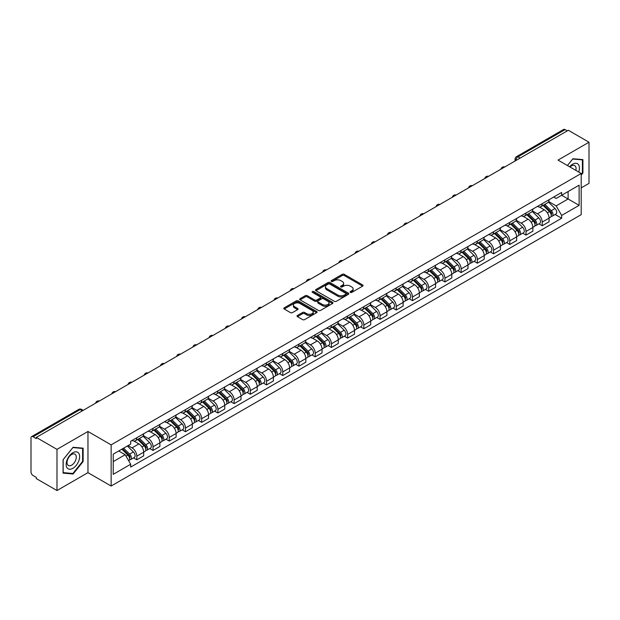 <?xml version="1.0" encoding="UTF-8"?>
<svg xmlns="http://www.w3.org/2000/svg" width="620" height="620" viewBox="0 0 620 620"><rect width="100%" height="100%" fill="white"/><g stroke="black" fill="none" stroke-linecap="round" stroke-linejoin="round"><path stroke-width="0.93" d="M350.362 292.384A1.008 0.581 0 0 0 351.788 292.384L362.63 286.13A1.442 0.829 0 0 0 363.056 285.541A1.442 0.829 0 0 0 362.63 284.952L344.263 274.342A1.442 0.829 0 0 0 342.224 274.342L331.382 280.604A1.008 0.581 0 0 0 331.088 281.015A1.008 0.581 0 0 0 331.382 281.426A1.008 0.581 0 0 0 332.808 281.426L334.211 280.62A4.619 2.666 0 0 1 340.744 280.62L342.279 281.503A4.619 2.666 0 0 1 343.627 283.387A4.619 2.666 0 0 1 342.279 285.27L340.876 286.084A1.008 0.581 0 0 0 340.574 286.494A1.008 0.581 0 0 0 340.876 286.905A1.008 0.581 0 0 0 342.302 286.905L343.705 286.099A4.619 2.666 0 0 1 350.23 286.099L351.765 286.983A4.619 2.666 0 0 1 353.113 288.866A4.619 2.666 0 0 1 351.765 290.749L350.362 291.563A1.008 0.581 0 0 0 350.067 291.974A1.008 0.581 0 0 0 350.362 292.384L350.362 291.563M297.429 315.464A1.442 0.829 0 0 0 297.011 316.053A1.442 0.829 0 0 0 297.429 316.642L302.583 319.618A1.442 0.829 0 0 0 304.622 319.618L316.665 312.666A1.442 0.829 0 0 0 317.091 312.077A1.442 0.829 0 0 0 316.665 311.488L298.298 300.886A1.442 0.829 0 0 0 296.259 300.886L284.216 307.838A1.442 0.829 0 0 0 283.797 308.427A1.442 0.829 0 0 0 284.216 309.016L290.439 312.604A1.442 0.829 0 0 0 292.485 312.604L297.639 309.628A1.442 0.829 0 0 0 298.057 309.039A1.442 0.829 0 0 0 297.639 308.45L294.547 306.668A3.86 2.232 0 0 1 293.415 305.094A3.86 2.232 0 0 1 295.802 303.033A3.86 2.232 0 0 1 300.01 303.521L312.1 310.504A3.86 2.232 0 0 1 313.232 312.077A3.86 2.232 0 0 1 310.845 314.131A3.86 2.232 0 0 1 306.637 313.65L304.622 312.488A1.442 0.829 0 0 0 302.583 312.488L297.429 315.464L297.429 316.642M111.143 444.865L87.963 431.481L56.986 449.368L36.301 437.425L568.315 130.27L589 142.213L558.023 160.1L581.204 173.476L111.143 444.865L111.143 486.034L581.204 214.652L581.204 173.476M334.32 301.297A1.442 0.829 0 0 0 336.358 301.297L348.401 294.345A1.442 0.829 0 0 0 348.82 293.756A1.442 0.829 0 0 0 348.401 293.167L330.034 282.565A1.442 0.829 0 0 0 327.988 282.565L315.952 289.517A1.442 0.829 0 0 0 315.526 290.106A1.442 0.829 0 0 0 315.952 290.695L334.32 301.297M312.837 292.601A1.008 0.581 0 0 1 313.86 292.749L313.86 291.547L332.529 302.328A1.442 0.829 0 0 1 332.956 302.917A1.442 0.829 0 0 1 332.529 303.506L320.494 310.457A1.442 0.829 0 0 1 318.447 310.457L300.088 299.855L300.088 298.677A1.442 0.829 0 0 0 299.662 299.266A1.442 0.829 0 0 0 300.088 299.855M300.088 298.677L305.234 295.701A1.442 0.829 0 0 1 307.28 295.701L314.728 300.003A1.442 0.829 0 0 0 316.766 300.003L320.183 298.026A1.442 0.829 0 0 0 320.61 297.437A1.442 0.829 0 0 0 320.183 296.848L312.433 292.369A1.008 0.581 0 0 1 312.131 291.958A1.008 0.581 0 0 1 312.759 291.423A1.008 0.581 0 0 1 313.86 291.547M56.986 449.368L56.986 490.536L36.301 478.594L36.301 477.392L33.077 475.532A2.937 1.697 -120 0 1 31 471.936L31 437.96A2.937 1.697 -120 0 1 31.612 436.62L78.701 409.433A2.937 1.697 60 0 1 80.166 409.58L33.077 436.767A2.937 1.697 -120 0 0 31.612 436.62M581.204 187.883L589 183.381L589 142.213M56.986 490.536L87.963 472.649L111.143 486.034M36.301 437.425L36.301 438.627L33.077 436.767M520.188 158.054L518.002 156.798A2.937 1.697 60 0 0 516.53 156.651L563.619 129.464A2.937 1.697 60 0 1 565.091 129.611L518.002 156.798A2.937 1.697 120 0 0 515.925 160.394L515.925 160.518M567.277 130.867L565.091 129.611M542.221 203.67A6.766 3.906 60 0 1 540.826 206.7L547.685 202.74A6.766 3.906 -120 0 0 549.08 199.71M532.487 210.947L537.439 213.807A6.766 3.906 60 0 1 542.221 222.092L549.08 218.131A6.766 3.906 -120 0 0 544.298 209.847L539.392 207.01M549.08 218.131L549.08 221.79L542.221 225.75L538.935 223.851M540.826 206.7A6.766 3.906 60 0 1 537.494 206.398M542.221 222.092L542.221 225.75M526.008 213.032A6.766 3.906 60 0 1 524.605 216.062L531.464 212.102A6.766 3.906 -120 0 0 532.867 209.072M522.714 233.213L526.008 235.112L532.867 231.151L532.867 227.494A6.766 3.906 -120 0 0 528.085 219.209L523.171 216.372M524.605 216.062A6.766 3.906 60 0 1 521.281 215.76M516.266 220.309L521.226 223.169A6.766 3.906 60 0 1 526.008 231.454L526.008 235.112M509.787 222.394A6.766 3.906 60 0 1 508.392 225.424L515.251 221.464A6.766 3.906 -120 0 0 516.654 218.434M506.501 242.575L509.787 244.474L516.654 240.513L516.654 236.856A6.766 3.906 -120 0 0 511.872 228.571L506.959 225.734M508.392 225.424A6.766 3.906 60 0 1 505.06 225.122M500.053 229.671L505.006 232.531A6.766 3.906 60 0 1 509.787 240.816L509.787 244.474M493.574 231.756A6.766 3.906 60 0 1 492.171 234.786L499.038 230.826A6.766 3.906 -120 0 0 500.433 227.796M490.288 251.937L493.574 253.836L500.433 249.876L500.433 246.218A6.766 3.906 -120 0 0 495.651 237.933L490.746 235.104M492.171 234.786A6.766 3.906 60 0 1 488.847 234.484M483.84 239.033L488.793 241.893A6.766 3.906 60 0 1 493.574 250.178L493.574 253.836M477.361 241.118A6.766 3.906 60 0 1 475.959 244.148L482.817 240.188A6.766 3.906 -120 0 0 484.22 237.158M474.068 261.299L477.361 263.198L484.22 259.238L484.22 255.579A6.766 3.906 -120 0 0 479.438 247.295L474.525 244.466M475.959 244.148A6.766 3.906 60 0 1 472.626 243.846M467.62 248.395L472.579 251.255A6.766 3.906 60 0 1 477.361 259.54L477.361 263.198M461.14 250.48A6.766 3.906 60 0 1 459.746 253.51L466.604 249.55A6.766 3.906 -120 0 0 467.999 246.52M457.854 270.661L461.14 272.567L467.999 268.599L467.999 264.942A6.766 3.906 -120 0 0 463.218 256.657L458.312 253.828M459.746 253.51A6.766 3.906 60 0 1 456.413 253.208M451.407 257.757L456.359 260.617A6.766 3.906 60 0 1 461.14 268.902L461.14 272.567M444.928 259.842A6.766 3.906 60 0 1 443.525 262.872L450.384 258.912A6.766 3.906 -120 0 0 451.786 255.882M441.634 280.031L444.928 281.929L451.786 277.962L451.786 274.303A6.766 3.906 -120 0 0 447.005 266.019L442.091 263.19M443.525 262.872A6.766 3.906 60 0 1 440.2 262.57M435.186 267.119L440.146 269.987A6.766 3.906 60 0 1 444.928 278.264L444.928 281.929M428.707 269.204A6.766 3.906 60 0 1 427.312 272.242L434.171 268.274A6.766 3.906 -120 0 0 435.573 265.244M425.421 289.393L428.707 291.292L435.573 287.331L435.573 283.666A6.766 3.906 -120 0 0 430.792 275.381L425.878 272.552M427.312 272.242A6.766 3.906 60 0 1 423.979 271.932M418.973 276.481L423.925 279.349A6.766 3.906 60 0 1 428.707 287.626L428.707 291.292M412.494 278.566A6.766 3.906 60 0 1 411.091 281.604L417.957 277.636A6.766 3.906 -120 0 0 419.353 274.606M409.208 298.755L412.494 300.654L419.353 296.693L419.353 293.028A6.766 3.906 -120 0 0 414.571 284.751L409.665 281.914M411.091 281.604A6.766 3.906 60 0 1 407.766 281.294M402.76 285.843L407.712 288.711A6.766 3.906 60 0 1 412.494 296.988L412.494 300.654M396.281 287.928A6.766 3.906 60 0 1 394.878 290.966L401.737 287.006A6.766 3.906 -120 0 0 403.139 283.968M392.987 308.117L396.281 310.015L403.139 306.055L403.139 302.389A6.766 3.906 -120 0 0 398.358 294.113L393.444 291.276M394.878 290.966A6.766 3.906 60 0 1 391.546 290.656M386.539 295.213L391.499 298.073A6.766 3.906 60 0 1 396.281 306.35L396.281 310.015M380.06 297.29A6.766 3.906 60 0 1 378.665 300.328L385.524 296.368A6.766 3.906 -120 0 0 386.919 293.33M376.774 317.479L380.06 319.378L386.919 315.417L386.919 311.752A6.766 3.906 -120 0 0 382.137 303.474L377.231 300.638M378.665 300.328A6.766 3.906 60 0 1 375.333 300.018M370.326 304.575L375.278 307.435A6.766 3.906 60 0 1 380.06 315.712L380.06 319.378M363.847 306.652A6.766 3.906 60 0 1 362.444 309.69L369.303 305.73A6.766 3.906 -120 0 0 370.706 302.692M360.553 326.841L363.847 328.74L370.706 324.779L370.706 321.113A6.766 3.906 -120 0 0 365.924 312.837L361.01 310M362.444 309.69A6.766 3.906 60 0 1 359.12 309.38M354.105 313.937L359.065 316.797A6.766 3.906 60 0 1 363.847 325.074L363.847 328.74M347.626 316.014A6.766 3.906 60 0 1 346.231 319.052L353.09 315.092A6.766 3.906 -120 0 0 354.493 312.054M344.34 336.203L347.626 338.101L354.493 334.141L354.493 330.476A6.766 3.906 -120 0 0 349.711 322.199L344.798 319.362M346.231 319.052A6.766 3.906 60 0 1 342.899 318.742M337.892 323.299L342.844 326.159A6.766 3.906 60 0 1 347.626 334.436L347.626 338.101M331.413 325.376A6.766 3.906 60 0 1 330.01 328.414L336.877 324.454A6.766 3.906 -120 0 0 338.272 321.416M328.127 345.565L331.413 347.464L338.272 343.503L338.272 339.838A6.766 3.906 -120 0 0 333.49 331.56L328.585 328.724M330.01 328.414A6.766 3.906 60 0 1 326.686 328.104M321.679 332.661L326.632 335.521A6.766 3.906 60 0 1 331.413 343.798L331.413 347.464M315.2 334.738A6.766 3.906 60 0 1 313.798 337.776L320.656 333.816A6.766 3.906 -120 0 0 322.059 330.778M311.906 354.927L315.2 356.826L322.059 352.865L322.059 349.2A6.766 3.906 -120 0 0 317.277 340.923L312.364 338.086M313.798 337.776A6.766 3.906 60 0 1 310.465 337.466M305.459 342.023L310.419 344.883A6.766 3.906 60 0 1 315.2 353.16L315.2 356.826M298.979 344.1A6.766 3.906 60 0 1 297.585 347.138L304.443 343.178A6.766 3.906 -120 0 0 305.838 340.14M295.694 364.289L298.979 366.188L305.838 362.227L305.838 358.562A6.766 3.906 -120 0 0 301.056 350.285L296.151 347.448M297.585 347.138A6.766 3.906 60 0 1 294.252 346.828M289.246 351.385L294.198 354.245A6.766 3.906 60 0 1 298.979 362.529L298.979 366.188M282.767 353.462A6.766 3.906 60 0 1 281.364 356.5L288.222 352.54A6.766 3.906 -120 0 0 289.625 349.502M279.473 373.651L282.767 375.55L289.625 371.589L289.625 367.923A6.766 3.906 -120 0 0 284.844 359.647L279.93 356.81M281.364 356.5A6.766 3.906 60 0 1 278.039 356.19M273.025 360.747L277.985 363.607A6.766 3.906 60 0 1 282.767 371.892L282.767 375.55M266.546 362.824A6.766 3.906 60 0 1 265.151 365.862L272.01 361.902A6.766 3.906 -120 0 0 273.412 358.864M263.26 383.013L266.546 384.912L273.412 380.951L273.412 377.286A6.766 3.906 -120 0 0 268.63 369.009L263.717 366.172M265.151 365.862A6.766 3.906 60 0 1 261.818 365.56M256.812 370.109L261.764 372.969A6.766 3.906 60 0 1 266.546 381.254L266.546 384.912M250.333 372.186A6.766 3.906 60 0 1 248.93 375.224L255.797 371.264A6.766 3.906 -120 0 0 257.192 368.226M247.047 392.375L250.333 394.274L257.192 390.313L257.192 386.655A6.766 3.906 -120 0 0 252.41 378.371L247.504 375.534M248.93 375.224A6.766 3.906 60 0 1 245.605 374.922M240.599 379.471L245.551 382.331A6.766 3.906 60 0 1 250.333 390.615L250.333 394.274M234.12 381.548A6.766 3.906 60 0 1 232.717 384.586L239.576 380.626A6.766 3.906 -120 0 0 240.978 377.588M230.826 401.737L234.12 403.636L240.978 399.675L240.978 396.017A6.766 3.906 -120 0 0 236.197 387.733L231.283 384.896M232.717 384.586A6.766 3.906 60 0 1 229.385 384.284M224.378 388.833L229.338 391.693A6.766 3.906 60 0 1 234.12 399.978L234.12 403.636M217.899 390.91A6.766 3.906 60 0 1 216.504 393.948L223.363 389.988A6.766 3.906 -120 0 0 224.758 386.95M214.613 411.099L217.899 412.998L224.758 409.037L224.758 405.379A6.766 3.906 -120 0 0 219.984 397.094L215.07 394.258M216.504 393.948A6.766 3.906 60 0 1 213.172 393.646M208.165 398.195L213.117 401.055A6.766 3.906 60 0 1 217.899 409.339L217.899 412.998M201.686 400.272A6.766 3.906 60 0 1 200.283 403.31L207.142 399.35A6.766 3.906 -120 0 0 208.545 396.312M198.392 420.461L201.686 422.36L208.545 418.399L208.545 414.741A6.766 3.906 -120 0 0 203.763 406.457L198.85 403.62M200.283 403.31A6.766 3.906 60 0 1 196.958 403.008M191.944 407.557L196.904 410.417A6.766 3.906 60 0 1 201.686 418.702L201.686 422.36M185.465 409.634A6.766 3.906 60 0 1 184.07 412.672L190.929 408.712A6.766 3.906 -120 0 0 192.332 405.674M182.179 429.823L185.465 431.721L192.332 427.761L192.332 424.103A6.766 3.906 -120 0 0 187.55 415.818L182.637 412.982M184.07 412.672A6.766 3.906 60 0 1 180.738 412.37M175.731 416.919L180.683 419.779A6.766 3.906 60 0 1 185.465 428.064L185.465 431.721M169.252 418.996A6.766 3.906 60 0 1 167.85 422.034L174.716 418.074A6.766 3.906 -120 0 0 176.111 415.036M165.966 439.185L169.252 441.084L176.111 437.123L176.111 433.465A6.766 3.906 -120 0 0 171.329 425.18L166.424 422.344M167.85 422.034A6.766 3.906 60 0 1 164.525 421.732M159.518 426.281L164.471 429.141A6.766 3.906 60 0 1 169.252 437.425L169.252 441.084M153.039 428.358A6.766 3.906 60 0 1 151.637 431.396L158.495 427.436A6.766 3.906 -120 0 0 159.898 424.398M149.745 448.547L153.039 450.446L159.898 446.485L159.898 442.827A6.766 3.906 -120 0 0 155.116 434.543L150.203 431.706M151.637 431.396A6.766 3.906 60 0 1 148.304 431.094M143.298 435.643L148.258 438.503A6.766 3.906 60 0 1 153.039 446.788L153.039 450.446M136.819 437.72A6.766 3.906 60 0 1 135.424 440.758L142.282 436.798A6.766 3.906 -120 0 0 143.677 433.76M133.532 457.909L136.819 459.808L143.677 455.847L143.677 452.189A6.766 3.906 -120 0 0 138.903 443.904L133.99 441.068M135.424 440.758A6.766 3.906 60 0 1 132.091 440.456M128.092 445.586L132.037 447.865A6.766 3.906 60 0 1 136.819 456.15L136.819 459.808M553.707 197.036L556.156 198.447L579.126 185.179L568.106 191.541L568.106 198.989L556.156 205.887L548.7 201.585M113.227 461.613L125.178 454.708L130.688 464.248L113.227 474.331L113.227 454.166L130.688 444.083L130.688 441.262L561.658 192.44L561.658 195.261L579.126 205.344L561.658 215.427L556.156 205.887M579.126 185.179L579.126 205.344M130.688 464.248L130.688 467.069L561.658 218.248L561.658 215.427M581.204 175.127L582.916 172.995L582.916 159.619L572.888 158.728L567.424 165.525M87.963 431.481L87.963 472.649M63.069 473.13L73.098 474.021L83.134 461.543L83.134 448.167L73.098 447.276L63.069 459.753L63.069 473.13M125.178 454.708L118.73 450.988M555.148 214.489L561.658 218.248M582.397 172.693L582.916 172.995M72.036 473.409L73.098 474.021M82.607 461.249L83.134 461.543M350.765 292.531L351.765 291.95A4.619 2.666 0 0 0 353.113 290.067L353.113 288.866M343.627 283.387L343.627 284.588A4.619 2.666 0 0 1 342.279 286.471L341.279 287.052M362.63 284.952L362.63 286.13L344.263 275.544A1.442 0.829 0 0 0 342.224 275.544L331.785 281.573M348.378 294.353L330.034 283.766A1.442 0.829 0 0 0 327.988 283.766L315.967 290.703L315.952 289.517M345.844 294.167A1.008 0.581 0 0 0 346.146 293.756A1.008 0.581 0 0 0 345.844 293.345L329.724 284.038A1.008 0.581 0 0 0 328.298 284.038L326.817 284.89A4.619 2.666 0 0 0 325.461 286.773A4.619 2.666 0 0 0 326.817 288.656L337.838 295.019A4.619 2.666 0 0 0 344.363 295.019L345.844 294.167L345.844 295.368A1.008 0.581 0 0 0 346.146 294.957L346.146 293.756M325.461 286.773L325.461 287.974A4.619 2.666 0 0 0 326.817 289.858L326.817 288.656M345.844 295.368L344.363 296.221A4.619 2.666 0 0 1 337.838 296.221L326.817 289.858M300.103 299.863L305.234 296.903L305.234 295.701M320.61 297.437L320.61 298.638A1.442 0.829 0 0 1 320.183 299.228L316.766 301.196A1.442 0.829 0 0 1 314.728 301.196L307.28 296.903A1.442 0.829 0 0 0 305.234 296.903M313.86 292.749L332.514 303.513M322.454 304.459A3.86 2.232 0 0 0 326.663 304.947A3.86 2.232 0 0 0 329.042 302.885A3.86 2.232 0 0 0 327.918 301.312L323.656 298.848A1.442 0.829 0 0 0 321.617 298.848L318.192 300.824A1.442 0.829 0 0 0 317.773 301.413A1.442 0.829 0 0 0 318.192 302.002L322.454 304.459L322.454 305.66A3.86 2.232 0 0 0 326.663 306.148A3.86 2.232 0 0 0 329.042 304.087L329.042 302.885M317.773 301.413L317.773 302.614A1.442 0.829 0 0 0 318.192 303.203L318.192 302.002M322.454 305.66L318.192 303.203M313.232 312.077L313.232 313.278A3.86 2.232 0 0 1 310.845 315.332A3.86 2.232 0 0 1 306.637 314.851L304.622 313.689A1.442 0.829 0 0 0 302.583 313.689L297.453 316.649M293.415 305.094L293.415 306.296A3.86 2.232 0 0 0 294.547 307.869L294.547 306.668M297.615 309.644L294.547 307.869M316.665 311.488L316.665 312.666L298.298 302.087A1.442 0.829 0 0 0 296.259 302.087L284.239 309.024L284.216 307.838M543.097 205.391L549.483 211.691A3.674 2.124 60 0 1 550.452 217.202L549.08 217.992M544.368 206.646L547.08 208.212M543.802 204.98L550.8 211.885A1.767 1.015 60 0 1 551.265 214.528A1.767 1.015 60 0 1 551.103 214.59M544.864 204.368L551.25 210.668A3.674 2.124 60 0 1 552.218 216.179A3.674 2.124 60 0 1 551.11 216.303M548.437 202.042L554.993 208.514A3.674 2.124 60 0 1 555.962 214.024L552.218 216.179M526.876 214.753L533.27 221.053A3.674 2.124 60 0 1 534.239 226.563L532.867 227.354M528.155 216.008L530.86 217.574M527.589 214.342L534.587 221.247A1.767 1.015 60 0 1 535.052 223.89A1.767 1.015 60 0 1 534.889 223.952M528.643 213.729L535.037 220.038A3.674 2.124 60 0 1 536.005 225.548A3.674 2.124 60 0 1 534.897 225.665M532.224 211.404L538.78 217.876A3.674 2.124 60 0 1 539.749 223.386L536.005 225.548M510.663 224.115L517.049 230.415A3.674 2.124 60 0 1 518.018 235.926L516.646 236.716M511.934 225.37L514.646 226.935M511.368 223.704L518.366 230.609A1.767 1.015 60 0 1 518.832 233.252A1.767 1.015 60 0 1 518.669 233.314M512.43 223.092L518.816 229.4A3.674 2.124 60 0 1 519.785 234.91A3.674 2.124 60 0 1 518.677 235.026M516.003 220.767L522.559 227.238A3.674 2.124 60 0 1 523.528 232.748L519.785 234.91M578.7 172.035A9.556 5.518 120 0 0 578.53 164.703A9.556 5.518 120 0 0 569.617 166.788M575.848 170.384A6.541 3.774 120 0 0 575.453 166.284A6.541 3.774 120 0 0 574.717 165.602A6.541 3.774 120 0 0 570.013 167.02M567.439 165.532L572.679 159.022L582.397 159.89L582.397 172.848L581.204 174.336M581.754 159.518L582.397 159.89M78.74 453.251A9.556 5.518 120 0 0 69.51 455.723A9.556 5.518 120 0 0 67.038 467.805A9.556 5.518 120 0 0 76.268 465.333A9.556 5.518 120 0 0 78.74 453.251M75.671 454.832A6.541 3.774 120 0 0 74.935 454.15A6.541 3.774 120 0 0 68.843 457.204A6.541 3.774 120 0 0 67.657 464.806A6.541 3.774 120 0 0 68.394 465.488A6.541 3.774 120 0 0 74.477 462.427A6.541 3.774 120 0 0 75.671 454.832M72.889 473.486L63.17 472.618L63.17 459.66L72.889 447.57L82.607 448.438L82.607 461.396L72.889 473.486M81.964 448.066L82.607 448.438M494.45 233.476L500.836 239.777A3.674 2.124 60 0 1 501.805 245.287L500.433 246.078M495.721 234.732L498.426 236.297M495.155 233.066L502.154 239.971A1.767 1.015 60 0 1 502.618 242.614A1.767 1.015 60 0 1 502.456 242.676M496.217 232.453L502.603 238.762A3.674 2.124 60 0 1 503.572 244.272A3.674 2.124 60 0 1 502.464 244.388M499.79 230.129L506.346 236.6A3.674 2.124 60 0 1 507.315 242.11L503.572 244.272M478.229 242.838L484.623 249.139A3.674 2.124 60 0 1 485.592 254.649L484.22 255.44M479.508 244.094L482.213 245.66M478.942 242.428L485.933 249.333A1.767 1.015 60 0 1 486.398 251.976A1.767 1.015 60 0 1 486.243 252.038M479.996 241.815L486.39 248.124A3.674 2.124 60 0 1 487.359 253.634A3.674 2.124 60 0 1 486.243 253.751M483.577 239.49L490.125 245.962A3.674 2.124 60 0 1 491.102 251.472L487.359 253.634M462.016 252.201L468.402 258.501A3.674 2.124 60 0 1 469.371 264.012L467.999 264.802M463.287 253.456L466 255.022M462.721 251.79L469.72 258.695A1.767 1.015 60 0 1 470.185 261.338A1.767 1.015 60 0 1 470.022 261.4M463.783 251.178L470.169 257.486A3.674 2.124 60 0 1 471.138 262.996A3.674 2.124 60 0 1 470.03 263.113M467.356 248.853L473.913 255.324A3.674 2.124 60 0 1 474.881 260.834L471.138 262.996M445.796 261.562L452.189 267.863A3.674 2.124 60 0 1 453.158 273.374L451.786 274.164M447.074 262.818L449.779 264.383M446.509 261.152L453.507 268.057A1.767 1.015 60 0 1 453.972 270.7A1.767 1.015 60 0 1 453.809 270.762M447.562 260.547L453.956 266.848A3.674 2.124 60 0 1 454.925 272.358A3.674 2.124 60 0 1 453.817 272.474M451.143 258.214L457.7 264.686A3.674 2.124 60 0 1 458.668 270.196L454.925 272.358M429.582 270.925L435.969 277.225A3.674 2.124 60 0 1 436.937 282.736L435.565 283.534M430.854 272.18L433.566 273.746M430.288 270.514L437.286 277.419A1.767 1.015 60 0 1 437.751 280.062A1.767 1.015 60 0 1 437.588 280.124M431.35 269.909L437.736 276.21A3.674 2.124 60 0 1 438.704 281.72A3.674 2.124 60 0 1 437.596 281.837M434.922 267.577L441.479 274.048A3.674 2.124 60 0 1 442.447 279.558L438.704 281.72M413.37 280.287L419.756 286.587A3.674 2.124 60 0 1 420.724 292.097L419.353 292.896M414.64 281.542L417.345 283.108M414.075 279.876L421.073 286.781A1.767 1.015 60 0 1 421.538 289.424A1.767 1.015 60 0 1 421.375 289.486M415.137 279.271L421.522 285.572A3.674 2.124 60 0 1 422.491 291.082A3.674 2.124 60 0 1 421.383 291.199M418.709 276.946L425.266 283.41A3.674 2.124 60 0 1 426.235 288.92L422.491 291.082M397.149 289.649L403.543 295.949A3.674 2.124 60 0 1 404.511 301.46L403.139 302.258M398.428 290.904L401.132 292.469M397.862 289.238L404.852 296.143A1.767 1.015 60 0 1 405.317 298.786A1.767 1.015 60 0 1 405.162 298.848M398.916 288.633L405.31 294.934A3.674 2.124 60 0 1 406.278 300.444A3.674 2.124 60 0 1 405.162 300.56M402.496 286.308L409.045 292.772A3.674 2.124 60 0 1 410.021 298.282L406.278 300.444M380.936 299.01L387.322 305.311A3.674 2.124 60 0 1 388.291 310.822L386.919 311.62M382.207 300.266L384.919 301.832M381.641 298.608L388.639 305.505A1.767 1.015 60 0 1 389.104 308.148A1.767 1.015 60 0 1 388.942 308.217M382.703 297.995L389.089 304.296A3.674 2.124 60 0 1 390.058 309.806A3.674 2.124 60 0 1 388.949 309.923M386.276 295.67L392.832 302.134A3.674 2.124 60 0 1 393.801 307.644L390.058 309.806M364.715 308.373L371.109 314.681A3.674 2.124 60 0 1 372.078 320.191L370.706 320.982M365.994 309.636L368.699 311.194M365.428 307.969L372.426 314.867A1.767 1.015 60 0 1 372.891 317.51A1.767 1.015 60 0 1 372.728 317.579M366.482 307.357L372.876 313.658A3.674 2.124 60 0 1 373.844 319.168A3.674 2.124 60 0 1 372.736 319.285M370.062 305.032L376.619 311.496A3.674 2.124 60 0 1 377.588 317.006L373.844 319.168M348.502 317.735L354.888 324.043A3.674 2.124 60 0 1 355.857 329.553L354.485 330.344M349.773 318.998L352.486 320.555M349.207 317.332L356.206 324.229A1.767 1.015 60 0 1 356.671 326.872A1.767 1.015 60 0 1 356.508 326.942M350.269 316.719L356.655 323.02A3.674 2.124 60 0 1 357.624 328.53A3.674 2.124 60 0 1 356.515 328.647M353.842 314.394L360.398 320.858A3.674 2.124 60 0 1 361.367 326.368L357.624 328.53M332.289 327.096L338.675 333.405A3.674 2.124 60 0 1 339.644 338.915L338.272 339.706M333.56 328.36L336.265 329.918M332.994 326.694L339.993 333.591A1.767 1.015 60 0 1 340.458 336.234A1.767 1.015 60 0 1 340.295 336.303M334.056 326.081L340.442 332.382A3.674 2.124 60 0 1 341.411 337.892A3.674 2.124 60 0 1 340.303 338.009M337.629 323.756L344.185 330.22A3.674 2.124 60 0 1 345.154 335.73L341.411 337.892M316.068 336.459L322.462 342.767A3.674 2.124 60 0 1 323.431 348.277L322.059 349.068M317.347 337.722L320.052 339.279M316.781 336.055L323.772 342.953A1.767 1.015 60 0 1 324.237 345.596A1.767 1.015 60 0 1 324.082 345.666M317.835 335.443L324.229 341.744A3.674 2.124 60 0 1 325.198 347.254A3.674 2.124 60 0 1 324.082 347.371M321.416 333.118L327.964 339.582A3.674 2.124 60 0 1 328.941 345.092L325.198 347.254M299.855 345.821L306.241 352.129A3.674 2.124 60 0 1 307.21 357.639L305.838 358.43M301.126 347.084L303.839 348.642M300.56 345.418L307.559 352.315A1.767 1.015 60 0 1 308.024 354.958A1.767 1.015 60 0 1 307.861 355.028M301.622 344.805L308.008 351.106A3.674 2.124 60 0 1 308.977 356.616A3.674 2.124 60 0 1 307.869 356.733M305.195 342.48L311.752 348.944A3.674 2.124 60 0 1 312.72 354.454L308.977 356.616M283.635 355.19L290.028 361.491A3.674 2.124 60 0 1 290.997 367.001L289.625 367.792M284.913 356.446L287.618 358.004M284.347 354.779L291.346 361.677A1.767 1.015 60 0 1 291.811 364.32A1.767 1.015 60 0 1 291.648 364.389M285.401 354.167L291.795 360.468A3.674 2.124 60 0 1 292.764 365.978A3.674 2.124 60 0 1 291.656 366.094M288.982 351.842L295.538 358.306A3.674 2.124 60 0 1 296.507 363.816L292.764 365.978M267.422 364.552L273.808 370.853A3.674 2.124 60 0 1 274.776 376.363L273.412 377.154M268.692 365.808L271.405 367.365M268.127 364.142L275.125 371.039A1.767 1.015 60 0 1 275.59 373.69A1.767 1.015 60 0 1 275.427 373.752M269.188 363.529L275.575 369.83A3.674 2.124 60 0 1 276.543 375.34A3.674 2.124 60 0 1 275.435 375.457M272.761 361.204L279.318 367.668A3.674 2.124 60 0 1 280.287 373.178L276.543 375.34M251.208 373.914L257.594 380.215A3.674 2.124 60 0 1 258.563 385.725L257.192 386.516M252.479 375.17L255.184 376.728M251.914 373.504L258.912 380.401A1.767 1.015 60 0 1 259.377 383.051A1.767 1.015 60 0 1 259.214 383.113M252.976 372.891L259.362 379.192A3.674 2.124 60 0 1 260.33 384.702A3.674 2.124 60 0 1 259.222 384.819M256.548 370.566L263.105 377.03A3.674 2.124 60 0 1 264.074 382.54L260.33 384.702M234.988 383.276L241.381 389.577A3.674 2.124 60 0 1 242.35 395.087L240.978 395.878M236.267 384.532L238.971 386.097M235.701 382.865L242.691 389.763A1.767 1.015 60 0 1 243.156 392.413A1.767 1.015 60 0 1 243.001 392.476M236.755 382.253L243.149 388.554A3.674 2.124 60 0 1 244.117 394.064A3.674 2.124 60 0 1 243.001 394.18M240.335 379.928L246.884 386.392A3.674 2.124 60 0 1 247.861 391.902L244.117 394.064M218.775 392.638L225.161 398.939A3.674 2.124 60 0 1 226.129 404.449L224.758 405.24M220.046 393.894L222.758 395.459M219.48 392.228L226.478 399.125A1.767 1.015 60 0 1 226.943 401.775A1.767 1.015 60 0 1 226.781 401.838M220.542 391.615L226.928 397.916A3.674 2.124 60 0 1 227.897 403.426A3.674 2.124 60 0 1 226.788 403.543M224.115 389.29L230.671 395.754A3.674 2.124 60 0 1 231.64 401.264L227.897 403.426M202.554 402L208.948 408.301A3.674 2.124 60 0 1 209.917 413.811L208.545 414.602M203.833 403.256L206.537 404.821M203.267 401.589L210.265 408.487A1.767 1.015 60 0 1 210.73 411.137A1.767 1.015 60 0 1 210.567 411.2M204.321 400.977L210.715 407.278A3.674 2.124 60 0 1 211.684 412.788A3.674 2.124 60 0 1 210.575 412.904M207.901 398.652L214.458 405.116A3.674 2.124 60 0 1 215.427 410.626L211.684 412.788M186.341 411.362L192.727 417.663A3.674 2.124 60 0 1 193.696 423.173L192.332 423.964M187.612 412.618L190.325 414.183M187.046 410.952L194.044 417.849A1.767 1.015 60 0 1 194.51 420.5A1.767 1.015 60 0 1 194.347 420.561M188.108 410.339L194.494 416.64A3.674 2.124 60 0 1 195.463 422.15A3.674 2.124 60 0 1 194.355 422.267M191.681 408.014L198.237 414.486A3.674 2.124 60 0 1 199.206 419.988L195.463 422.15M170.128 420.724L176.514 427.025A3.674 2.124 60 0 1 177.483 432.535L176.111 433.326M171.399 421.98L174.104 423.545M170.833 420.314L177.832 427.211A1.767 1.015 60 0 1 178.297 429.861A1.767 1.015 60 0 1 178.134 429.924M171.895 419.701L178.281 426.002A3.674 2.124 60 0 1 179.25 431.512A3.674 2.124 60 0 1 178.142 431.636M175.468 417.376L182.024 423.847A3.674 2.124 60 0 1 182.993 429.358L179.25 431.512M153.907 430.086L160.301 436.387A3.674 2.124 60 0 1 161.27 441.897L159.898 442.688M155.186 431.342L157.891 432.907M154.62 429.675L161.611 436.581A1.767 1.015 60 0 1 162.076 439.224A1.767 1.015 60 0 1 161.921 439.286M155.674 429.063L162.068 435.364A3.674 2.124 60 0 1 163.037 440.874A3.674 2.124 60 0 1 161.921 440.998M159.255 426.738L165.804 433.21A3.674 2.124 60 0 1 166.78 438.72L163.037 440.874M137.694 439.448L144.08 445.749A3.674 2.124 60 0 1 145.049 451.259L143.677 452.05M138.965 440.704L141.678 442.269M138.4 439.038L145.398 445.943A1.767 1.015 60 0 1 145.863 448.586A1.767 1.015 60 0 1 145.7 448.647M139.461 438.425L145.847 444.726A3.674 2.124 60 0 1 146.816 450.236A3.674 2.124 60 0 1 145.708 450.36M143.034 436.1L149.591 442.571A3.674 2.124 60 0 1 150.559 448.082L146.816 450.236M121.853 449.182L127.867 455.111A3.674 2.124 60 0 1 128.836 460.621L128.65 460.73M122.752 450.066L125.457 451.631M122.566 448.771L129.185 455.305A1.767 1.015 60 0 1 129.65 457.947A1.767 1.015 60 0 1 129.487 458.01M123.62 448.167L129.634 454.088A3.674 2.124 60 0 1 130.603 459.598A3.674 2.124 60 0 1 129.495 459.722M127.364 446.005L133.377 451.933A3.674 2.124 60 0 1 134.346 457.444L130.603 459.598M516.026 160.456L515.925 160.394A2.937 1.697 0 0 1 515.065 159.193L515.065 161.014M153.039 446.788L159.898 442.827M169.252 437.425L176.111 433.465M185.465 428.064L192.332 424.103M201.686 418.702L208.545 414.741M217.899 409.339L224.758 405.379M234.12 399.978L240.978 396.017M250.333 390.615L257.192 386.655M266.546 381.254L273.412 377.286M282.767 371.892L289.625 367.923M298.979 362.529L305.838 358.562M315.2 353.16L322.059 349.2M331.413 343.798L338.272 339.838M347.626 334.436L354.493 330.476M363.847 325.074L370.706 321.113M380.06 315.712L386.919 311.752M396.281 306.35L403.139 302.389M412.494 296.988L419.353 293.028M428.707 287.626L435.573 283.666M444.928 278.264L451.786 274.303M461.14 268.902L467.999 264.942M477.361 259.54L484.22 255.579M493.574 250.178L500.433 246.218M509.787 240.816L516.654 236.856M526.008 231.454L532.867 227.494M136.819 456.15L143.677 452.189M132.037 447.865L138.903 443.904M148.258 438.503L155.116 434.543M164.471 429.141L171.329 425.18M180.683 419.779L187.55 415.818M196.904 410.417L203.763 406.457M213.117 401.055L219.984 397.094M229.338 391.693L236.197 387.733M245.551 382.331L252.41 378.371M261.764 372.969L268.63 369.009M277.985 363.607L284.844 359.647M294.198 354.245L301.056 350.285M310.419 344.883L317.277 340.923M326.632 335.521L333.49 331.56M342.844 326.159L349.711 322.199M359.065 316.797L365.924 312.837M375.278 307.435L382.137 303.474M391.499 298.073L398.358 294.113M407.712 288.711L414.571 284.751M423.925 279.349L430.792 275.381M440.146 269.987L447.005 266.019M456.359 260.617L463.218 256.657M472.579 251.255L479.438 247.295M488.793 241.893L495.651 237.933M505.006 232.531L511.872 228.571M521.226 223.169L528.085 219.209M537.439 213.807L544.298 209.847M504.517 167.106A2.937 1.697 120 0 0 503.215 167.85M488.296 176.468A2.937 1.697 120 0 0 487.002 177.212M472.084 185.829A2.937 1.697 120 0 0 470.782 186.574M455.863 195.192A2.937 1.697 120 0 0 454.568 195.943M439.65 204.554A2.937 1.697 120 0 0 438.356 205.305M423.437 213.915A2.937 1.697 120 0 0 422.135 214.667M407.216 223.278A2.937 1.697 120 0 0 405.922 224.029M391.003 232.639A2.937 1.697 120 0 0 389.701 233.391M374.782 242.001A2.937 1.697 120 0 0 373.488 242.753M358.569 251.363A2.937 1.697 120 0 0 357.275 252.115M342.356 260.726A2.937 1.697 120 0 0 341.054 261.477M326.135 270.088A2.937 1.697 120 0 0 324.841 270.839M309.923 279.45A2.937 1.697 120 0 0 308.621 280.201M293.702 288.812A2.937 1.697 120 0 0 292.408 289.563M277.489 298.173A2.937 1.697 120 0 0 276.195 298.925M261.276 307.536A2.937 1.697 120 0 0 259.974 308.287M245.055 316.897A2.937 1.697 120 0 0 243.761 317.649M228.842 326.26A2.937 1.697 120 0 0 227.54 327.011M212.621 335.622A2.937 1.697 120 0 0 211.327 336.373M196.408 344.983A2.937 1.697 120 0 0 195.114 345.735M180.195 354.346A2.937 1.697 120 0 0 178.893 355.097M163.975 363.708A2.937 1.697 120 0 0 162.68 364.459M147.762 373.07A2.937 1.697 120 0 0 146.459 373.821M131.541 382.439A2.937 1.697 120 0 0 130.246 383.183M115.328 391.801A2.937 1.697 120 0 0 114.033 392.545M99.115 401.163A2.937 1.697 120 0 0 97.813 401.907M82.352 410.835L80.166 409.58A2.937 1.697 120 0 1 81.639 409.433A2.937 2.937 0 0 0 78.701 409.433M351.765 291.95L351.765 290.749M340.876 286.905L340.876 286.084M342.279 286.471L342.279 285.27M331.382 281.426L331.382 280.604M342.224 275.544L342.224 274.342M344.263 275.544L344.263 274.342M327.988 283.766L327.988 282.565M330.034 283.766L330.034 282.565M348.401 294.345L348.401 293.167M337.838 296.221L337.838 295.019M344.363 296.221L344.363 295.019M307.28 296.903L307.28 295.701M314.728 301.196L314.728 300.003M316.766 301.196L316.766 300.003M320.183 299.228L320.183 298.026M332.529 303.506L332.529 302.328M302.583 313.689L302.583 312.488M304.622 313.689L304.622 312.488M306.637 314.851L306.637 313.65M297.639 309.628L297.639 308.45M296.259 302.087L296.259 300.886M298.298 302.087L298.298 300.886M549.483 211.691L547.375 212.908M551.63 213.722L550.971 214.101M554.993 208.514L551.25 210.668M533.27 221.053L531.154 222.27M535.417 223.084L534.75 223.463M538.78 217.876L535.037 220.038M517.049 230.415L514.941 231.632M519.196 232.446L518.537 232.826M522.559 227.238L518.816 229.4M500.836 239.777L498.728 240.994M502.983 241.808L502.316 242.188M506.346 236.6L502.603 238.762M484.623 249.139L482.507 250.364M486.762 251.17L486.103 251.549M490.125 245.962L486.39 248.124M468.402 258.501L466.294 259.726M470.549 260.532L469.89 260.912M473.913 255.324L470.169 257.486M452.189 267.863L450.074 269.088M454.336 269.894L453.67 270.274M457.7 264.686L453.956 266.848M435.969 277.225L433.861 278.45M438.115 279.256L437.457 279.635M441.479 274.048L437.736 276.21M419.756 286.587L417.647 287.812M421.902 288.618L421.236 288.998M425.266 283.41L421.522 285.572M403.543 295.949L401.427 297.174M405.682 297.98L405.023 298.36M409.045 292.772L405.31 294.934M387.322 305.311L385.214 306.536M389.469 307.342L388.81 307.721M392.832 302.134L389.089 304.296M371.109 314.681L368.993 315.898M373.256 316.704L372.589 317.084M376.619 311.496L372.876 313.658M354.888 324.043L352.78 325.26M357.035 326.066L356.376 326.446M360.398 320.858L356.655 323.02M338.675 333.405L336.567 334.622M340.822 335.428L340.155 335.815M344.185 330.22L340.442 332.382M322.462 342.767L320.346 343.984M324.609 344.79L323.942 345.177M327.964 339.582L324.229 341.744M306.241 352.129L304.133 353.346M308.388 354.152L307.729 354.539M311.752 348.944L308.008 351.106M290.028 361.491L287.913 362.708M292.175 363.514L291.508 363.901M295.538 358.306L291.795 360.468M273.808 370.853L271.7 372.07M275.954 372.876L275.296 373.263M279.318 367.668L275.575 369.83M257.594 380.215L255.487 381.432M259.741 382.238L259.075 382.625M263.105 377.03L259.362 379.192M241.381 389.577L239.266 390.794M243.528 391.6L242.862 391.987M246.884 386.392L243.149 388.554M225.161 398.939L223.053 400.156M227.308 400.962L226.649 401.349M230.671 395.754L226.928 397.916M208.948 408.301L206.832 409.518M211.095 410.324L210.428 410.711M214.458 405.116L210.715 407.278M192.727 417.663L190.619 418.88M194.874 419.686L194.215 420.073M198.237 414.486L194.494 416.64M176.514 427.025L174.406 428.242M178.661 429.055L177.994 429.435M182.024 423.847L178.281 426.002M160.301 436.387L158.185 437.604M162.448 438.418L161.781 438.797M165.804 433.21L162.068 435.364M144.08 445.749L141.972 446.966M146.227 447.779L145.568 448.159M149.591 442.571L145.847 444.726M127.867 455.111L126.023 456.173M130.014 457.142L129.347 457.521M133.377 451.933L129.634 454.088M504.765 166.958A2.937 2.937 0 0 0 500.991 169.136M488.545 176.32A2.937 2.937 0 0 0 484.778 178.498M472.332 185.682A2.937 2.937 0 0 0 468.557 187.86M456.118 195.044A2.937 2.937 0 0 0 452.344 197.222M439.898 204.406A2.937 2.937 0 0 0 436.131 206.584M423.685 213.768A2.937 2.937 0 0 0 419.911 215.946M407.464 223.13A2.937 2.937 0 0 0 403.697 225.308M391.251 232.492A2.937 2.937 0 0 0 387.477 234.67M375.038 241.854A2.937 2.937 0 0 0 371.264 244.032M358.817 251.216A2.937 2.937 0 0 0 355.051 253.394M342.604 260.578A2.937 2.937 0 0 0 338.83 262.756M326.384 269.94A2.937 2.937 0 0 0 322.617 272.126M310.171 279.31A2.937 2.937 0 0 0 306.396 281.488M293.958 288.672A2.937 2.937 0 0 0 290.183 290.85M277.737 298.034A2.937 2.937 0 0 0 273.97 300.212M261.524 307.396A2.937 2.937 0 0 0 257.75 309.574M245.303 316.758A2.937 2.937 0 0 0 241.537 318.936M229.09 326.12A2.937 2.937 0 0 0 225.316 328.298M212.877 335.482A2.937 2.937 0 0 0 209.103 337.66M196.656 344.844A2.937 2.937 0 0 0 192.89 347.022M180.443 354.206A2.937 2.937 0 0 0 176.669 356.384M164.222 363.568A2.937 2.937 0 0 0 160.456 365.746M148.01 372.93A2.937 2.937 0 0 0 144.235 375.108M131.797 382.292A2.937 2.937 0 0 0 128.022 384.47M115.576 391.654A2.937 2.937 0 0 0 111.809 393.832M99.363 401.016A2.937 2.937 0 0 0 95.589 403.194M83.212 410.339L81.639 409.433M516.53 156.651A2.937 2.937 0 0 0 515.065 159.193"/></g></svg>
